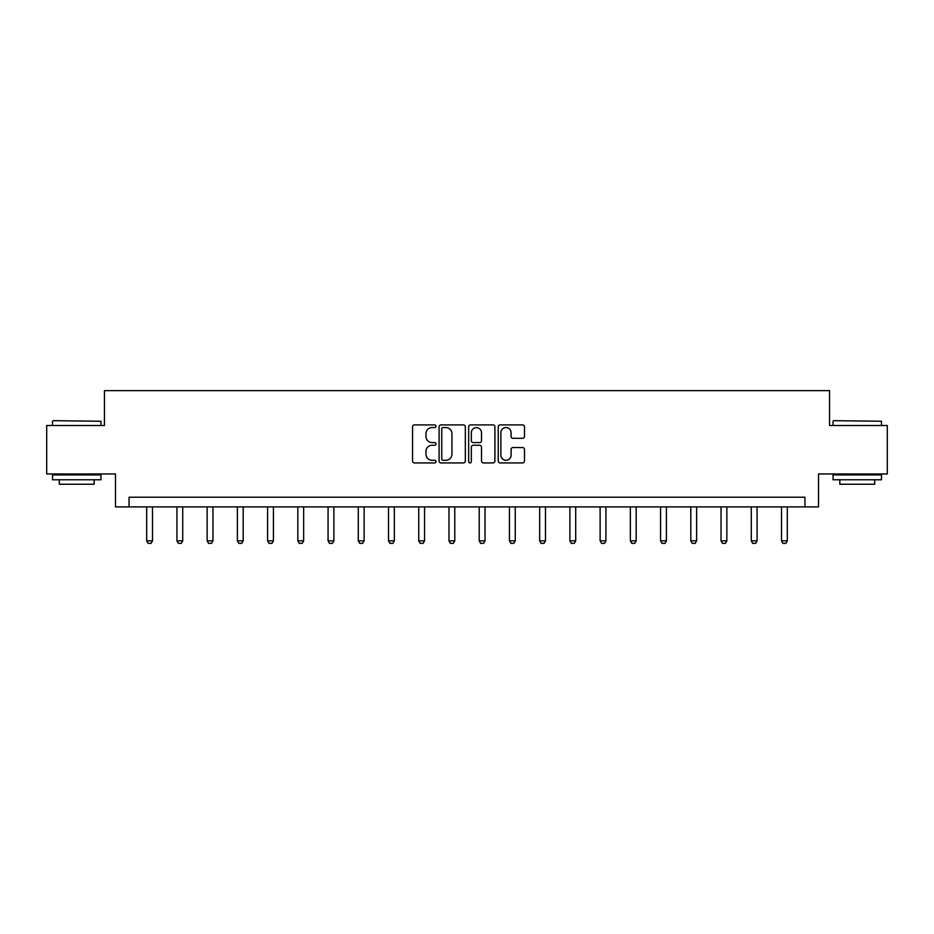 <?xml version="1.0" encoding="UTF-8"?>
<svg xmlns="http://www.w3.org/2000/svg" width="934" height="934" viewBox="0 0 934 934"><rect width="100%" height="100%" fill="white"/><g stroke="black" fill="none" stroke-linecap="round" stroke-linejoin="round"><path stroke-width="1.4" d="M435.991 426.231A1.331 1.331 0 0 0 434.66 424.9L414.451 424.9A1.903 1.903 0 0 0 412.559 426.803L412.559 461.034A1.903 1.903 0 0 0 414.451 462.937L434.66 462.937A1.331 1.331 0 0 0 435.991 461.606A1.331 1.331 0 0 0 434.66 460.275L432.045 460.275A6.083 6.083 0 0 1 425.962 454.193L425.962 451.344A6.083 6.083 0 0 1 432.045 445.249L434.66 445.249A1.331 1.331 0 0 0 435.991 443.919A1.331 1.331 0 0 0 434.66 442.588L432.045 442.588A6.083 6.083 0 0 1 425.962 436.505L425.962 433.645A6.083 6.083 0 0 1 432.045 427.562L434.66 427.562A1.331 1.331 0 0 0 435.991 426.231M522.585 438.315A1.903 1.903 0 0 0 524.488 436.411L524.488 426.803A1.903 1.903 0 0 0 522.585 424.9L500.145 424.9A1.903 1.903 0 0 0 498.242 426.803L498.242 461.034A1.903 1.903 0 0 0 500.145 462.937L522.585 462.937A1.903 1.903 0 0 0 524.488 461.034L524.488 449.441A1.903 1.903 0 0 0 522.585 447.538L512.976 447.538A1.903 1.903 0 0 0 511.085 449.441L511.085 455.197A5.09 5.09 0 0 1 505.994 460.275A5.09 5.09 0 0 1 500.904 455.197L500.904 432.652A5.09 5.09 0 0 1 505.994 427.562A5.09 5.09 0 0 1 511.085 432.652L511.085 436.411A1.903 1.903 0 0 0 512.976 438.315L522.585 438.315M804.945 506.893L818.511 506.893L818.511 473.958L887.3 473.958L887.3 425.507L829.555 425.507L829.555 390.634L104.445 390.634L104.445 425.507L46.7 425.507L46.7 473.958L115.489 473.958L115.489 506.893L804.945 506.893L804.945 497.215L129.055 497.215L129.055 506.893M465.33 426.803A1.903 1.903 0 0 0 463.439 424.9L440.988 424.9A1.903 1.903 0 0 0 439.085 426.803L439.085 461.034A1.903 1.903 0 0 0 440.988 462.937L463.439 462.937A1.903 1.903 0 0 0 465.33 461.034L465.33 426.803M470.561 424.9L493.012 424.9A1.903 1.903 0 0 1 494.915 426.803L494.915 461.034A1.903 1.903 0 0 1 493.012 462.937L483.403 462.937A1.903 1.903 0 0 1 481.5 461.034L481.5 447.152A1.903 1.903 0 0 0 479.597 445.249L473.234 445.249A1.903 1.903 0 0 0 471.331 447.152L471.331 461.606A1.331 1.331 0 0 1 470 462.937A1.331 1.331 0 0 1 468.67 461.606L468.67 426.803A1.903 1.903 0 0 1 470.561 424.9M443.078 427.562A1.331 1.331 0 0 0 441.747 428.893L441.747 458.944A1.331 1.331 0 0 0 443.078 460.275L445.845 460.275A6.083 6.083 0 0 0 451.928 454.193L451.928 433.645A6.083 6.083 0 0 0 445.845 427.562L443.078 427.562M481.5 432.746A5.09 5.09 0 0 0 476.41 427.655A5.09 5.09 0 0 0 471.331 432.746L471.331 440.685A1.903 1.903 0 0 0 473.234 442.588L479.597 442.588A1.903 1.903 0 0 0 481.5 440.685L481.5 432.746M146.685 506.893L146.685 540.844L152.499 540.844L152.499 506.893M152.499 540.844L151.051 543.366L148.144 543.366L146.685 540.844M53.098 420.674L100.954 421.246L53.098 420.674M76.74 479.772L52.514 479.772L52.514 474.927L100.954 474.927L100.954 479.772L76.74 479.772M94.171 479.772L94.171 484.232L59.297 484.232L59.297 479.772M833.618 420.674L881.486 421.246L833.618 420.674M857.26 479.772L833.046 479.772L833.046 474.927L881.486 474.927L881.486 479.772L857.26 479.772M874.703 479.772L874.703 484.232L839.829 484.232L839.829 479.772M176.923 506.893L176.923 540.844L182.725 540.844L182.725 506.893M182.725 540.844L181.278 543.366L178.371 543.366L176.923 540.844M207.15 506.893L207.15 540.844L212.964 540.844L212.964 506.893M212.964 540.844L211.504 543.366L208.597 543.366L207.15 540.844M237.376 506.893L237.376 540.844L243.19 540.844L243.19 506.893M243.19 540.844L241.731 543.366L238.824 543.366L237.376 540.844M267.603 506.893L267.603 540.844L273.417 540.844L273.417 506.893M273.417 540.844L271.969 543.366L269.062 543.366L267.603 540.844M297.829 506.893L297.829 540.844L303.643 540.844L303.643 506.893M303.643 540.844L302.196 543.366L299.289 543.366L297.829 540.844M328.067 506.893L328.067 540.844L333.882 540.844L333.882 506.893M333.882 540.844L332.422 543.366L329.515 543.366L328.067 540.844M358.294 506.893L358.294 540.844L364.108 540.844L364.108 506.893M364.108 540.844L362.649 543.366L359.742 543.366L358.294 540.844M388.521 506.893L388.521 540.844L394.335 540.844L394.335 506.893M394.335 540.844L392.875 543.366L389.968 543.366L388.521 540.844M418.747 506.893L418.747 540.844L424.561 540.844L424.561 506.893M424.561 540.844L423.114 543.366L420.207 543.366L418.747 540.844M448.974 506.893L448.974 540.844L454.788 540.844L454.788 506.893M454.788 540.844L453.34 543.366L450.433 543.366L448.974 540.844M479.212 506.893L479.212 540.844L485.026 540.844L485.026 506.893M485.026 540.844L483.567 543.366L480.66 543.366L479.212 540.844M509.439 506.893L509.439 540.844L515.253 540.844L515.253 506.893M515.253 540.844L513.793 543.366L510.886 543.366L509.439 540.844M539.665 506.893L539.665 540.844L545.479 540.844L545.479 506.893M545.479 540.844L544.032 543.366L541.125 543.366L539.665 540.844M569.892 506.893L569.892 540.844L575.706 540.844L575.706 506.893M575.706 540.844L574.258 543.366L571.351 543.366L569.892 540.844M600.118 506.893L600.118 540.844L605.933 540.844L605.933 506.893M605.933 540.844L604.485 543.366L601.578 543.366L600.118 540.844M630.357 506.893L630.357 540.844L636.171 540.844L636.171 506.893M636.171 540.844L634.711 543.366L631.804 543.366L630.357 540.844M660.583 506.893L660.583 540.844L666.397 540.844L666.397 506.893M666.397 540.844L664.938 543.366L662.031 543.366L660.583 540.844M690.81 506.893L690.81 540.844L696.624 540.844L696.624 506.893M696.624 540.844L695.176 543.366L692.269 543.366L690.81 540.844M721.036 506.893L721.036 540.844L726.85 540.844L726.85 506.893M726.85 540.844L725.403 543.366L722.496 543.366L721.036 540.844M751.275 506.893L751.275 540.844L757.077 540.844L757.077 506.893M757.077 540.844L755.629 543.366L752.722 543.366L751.275 540.844M781.501 506.893L781.501 540.844L787.315 540.844L787.315 506.893M787.315 540.844L785.856 543.366L782.949 543.366L781.501 540.844M52.514 425.507L52.514 421.246M63.559 474.927L63.559 473.958M89.909 474.927L89.909 473.958M100.954 425.507L100.954 421.246M833.046 425.507L833.046 421.246M844.091 474.927L844.091 473.958M870.441 474.927L870.441 473.958M881.486 425.507L881.486 421.246"/></g></svg>

